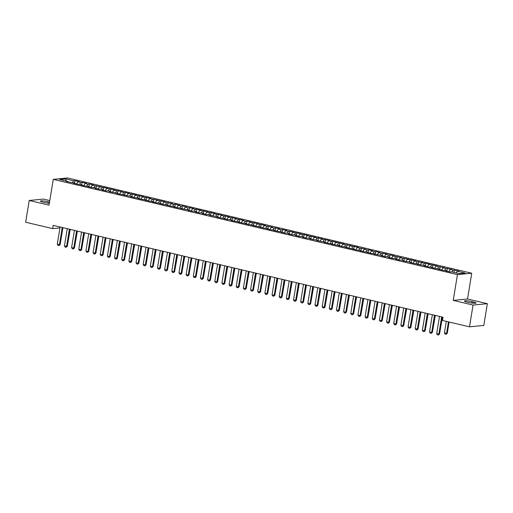 <?xml version="1.0" encoding="UTF-8"?>
<svg xmlns="http://www.w3.org/2000/svg" width="513" height="513" viewBox="0 0 513 513"><rect width="100%" height="100%" fill="white"/><g stroke="black" fill="none" stroke-linecap="round" stroke-linejoin="round"><path stroke-width="0.77" d="M49.793 200.577L43.509 199.095L29.215 200.474L25.65 222.232L52.64 228.593L59.957 227.887M471.742 273.224L67.562 177.979L53.262 179.364L457.449 274.609L471.742 273.224L467.523 299.015L453.223 300.394L473.057 305.068L487.35 303.683L467.523 299.015M487.35 303.683L483.785 325.441L469.491 326.826L473.057 305.068M66.158 181.012L65.747 178.941L59.803 179.518L67.678 181.371L66.305 181.506L74.834 183.058L73.462 183.192L77.758 184.205L81.99 184.744L80.618 184.879L84.914 185.892L89.153 186.431L87.781 186.565L92.077 187.578L93.449 187.444L96.309 188.124L94.937 188.252L99.233 189.265L100.606 189.13L103.466 189.81L102.1 189.938L106.39 190.951L107.762 190.817L110.628 191.496L109.256 191.625L117.785 193.183L116.413 193.311L120.709 194.324L124.948 194.869L123.575 195.004L132.104 196.556L130.732 196.691L135.028 197.697L139.26 198.242L137.888 198.377L142.184 199.39L146.423 199.929L145.051 200.064L149.347 201.077L153.579 201.615L152.207 201.75L156.503 202.763L160.736 203.302L159.37 203.437L163.66 204.45L167.898 204.988L166.526 205.123L170.823 206.136L175.055 206.675L173.683 206.81L177.979 207.823L182.218 208.361L180.845 208.496L189.374 210.048L188.002 210.183L192.298 211.196L193.67 211.061L196.53 211.741L195.158 211.869L199.454 212.882L200.827 212.748L203.693 213.427L202.321 213.555L206.617 214.569L207.983 214.434L210.849 215.114L209.477 215.242L218.006 216.8L216.633 216.928L220.93 217.942L225.169 218.487L223.796 218.621L228.093 219.628L229.465 219.5L232.325 220.173L230.953 220.308L235.249 221.315L239.488 221.86L238.115 221.994L242.405 223.008L246.644 223.546L245.272 223.681L249.568 224.694L253.8 225.233L252.428 225.367L256.724 226.38L260.963 226.919L259.591 227.054L263.887 228.067L268.119 228.606L266.747 228.74L271.044 229.753L275.276 230.292L273.904 230.427L278.2 231.44L282.439 231.979L281.066 232.113L285.363 233.126L286.735 232.992L289.595 233.671L288.223 233.8L292.519 234.813L293.891 234.678L296.751 235.358L295.385 235.486L299.675 236.499L301.048 236.365L303.914 237.044L302.542 237.173L306.838 238.186L308.21 238.051L311.07 238.731L309.698 238.859L318.233 240.417L316.861 240.546L325.389 242.104L324.017 242.239L328.314 243.245L332.546 243.79L331.174 243.925L335.47 244.932L339.709 245.477L338.336 245.612L342.633 246.625L346.865 247.163L345.493 247.298L349.789 248.311L354.021 248.85L352.655 248.985L356.945 249.998L361.184 250.536L359.812 250.671L364.108 251.684L368.34 252.223L366.968 252.358L371.265 253.371L375.503 253.909L374.131 254.044L382.66 255.596L381.287 255.731L385.584 256.744L386.956 256.609L389.816 257.289L388.444 257.417L392.74 258.43L394.112 258.296L396.979 258.975L395.606 259.103L399.903 260.117L401.275 259.982L404.135 260.662L402.763 260.79L411.291 262.348L409.925 262.476L414.215 263.49L418.454 264.035L417.082 264.163L425.61 265.721L424.238 265.856L428.535 266.863L432.773 267.408L431.401 267.542L435.691 268.549L439.93 269.094L438.557 269.229L442.854 270.242L447.086 270.781L445.714 270.915L450.01 271.928L451.382 271.794L459.257 273.647L465.208 273.076L457.333 271.217L458.705 271.088L450.177 269.53L451.549 269.396L443.014 267.844L444.386 267.709L435.858 266.157L437.23 266.023L432.934 265.009L428.701 264.471L430.067 264.336L425.777 263.323L421.539 262.784L422.911 262.65L414.382 261.098L415.754 260.963L411.458 259.95L407.219 259.411L408.592 259.277L400.063 257.725L401.435 257.59L392.907 256.038L394.279 255.904L389.983 254.89L388.61 255.025L385.744 254.345L387.116 254.217L382.82 253.204L381.448 253.339L378.588 252.659L379.96 252.531L375.663 251.517L374.291 251.652L371.431 250.972L372.797 250.844L368.507 249.831L367.135 249.966L364.268 249.286L365.641 249.158L357.112 247.599L358.484 247.471L354.188 246.458L349.949 245.913L351.322 245.778L342.793 244.226L344.165 244.092L339.869 243.085L335.637 242.54L337.009 242.405L332.713 241.392L328.474 240.853L329.846 240.719L325.55 239.706L321.318 239.167L322.69 239.032L318.393 238.019L314.161 237.481L315.527 237.346L311.237 236.333L306.998 235.794L308.371 235.659L304.074 234.646L299.842 234.108L301.214 233.973L296.918 232.96L292.679 232.421L294.052 232.286L289.762 231.273L288.389 231.408L285.523 230.728L286.895 230.6L282.599 229.587L281.227 229.721L278.367 229.042L279.739 228.913L275.443 227.9L274.07 228.035L271.204 227.355L272.576 227.227L264.048 225.669L265.42 225.54L261.123 224.527L256.891 223.982L258.257 223.848L253.967 222.841L249.728 222.296L251.101 222.161L246.804 221.154L245.432 221.283L242.572 220.609L243.944 220.475L239.648 219.468L235.409 218.923L236.782 218.788L232.492 217.775L228.253 217.236L229.625 217.102L225.329 216.088L221.097 215.55L222.469 215.415L218.172 214.402L213.934 213.863L215.306 213.729L211.01 212.715L206.777 212.177L208.15 212.042L203.853 211.029L199.621 210.49L200.987 210.356L196.697 209.342L192.458 208.804L193.831 208.669L189.534 207.656L188.162 207.791L185.302 207.111L186.674 206.983L182.378 205.969L181.006 206.104L178.139 205.424L179.512 205.296L175.222 204.283L173.849 204.418L170.983 203.738L172.355 203.61L163.827 202.051L165.199 201.923L160.902 200.91L156.664 200.365L158.036 200.23L149.507 198.678L150.88 198.544L146.583 197.537L142.351 196.992L143.723 196.857L139.427 195.844L135.188 195.306L136.561 195.171L132.264 194.158L128.032 193.619L129.404 193.484L125.108 192.471L120.876 191.933L122.241 191.798L117.952 190.785L113.713 190.246L115.085 190.111L110.789 189.098L106.557 188.56L107.929 188.425L103.632 187.412L99.394 186.873L100.766 186.738L92.237 185.187L93.61 185.052L89.313 184.039L87.941 184.173L85.081 183.494L86.453 183.365L82.157 182.352L80.785 182.487L77.918 181.807L79.291 181.679L74.994 180.666L74.616 183.006M65.747 178.941L73.622 180.8L74.994 180.666M469.491 326.826L442.501 320.465L443.033 317.239L53.166 225.367L52.64 228.593M77.918 181.807L76.617 183.936M80.785 182.487L79.72 184.212M67.678 181.371L67.838 181.865M85.081 183.494L83.773 185.623M87.941 184.173L86.883 185.898M74.834 183.058L74.994 183.551M92.237 185.187L90.929 187.309M95.104 185.86L94.039 187.585M81.99 184.744L82.157 185.244M99.394 186.873L98.092 188.996M102.26 187.546L101.196 189.271M89.153 186.431L89.313 186.931M106.557 188.56L105.248 190.682M109.416 189.233L108.358 190.958M96.309 188.124L96.476 188.617M113.713 190.246L112.405 192.369M116.579 190.919L115.515 192.644M103.466 189.81L103.632 190.304M120.876 191.933L119.567 194.055M123.736 192.606L122.671 194.331M110.628 191.496L110.789 191.99M128.032 193.619L126.724 195.742M130.892 194.292L129.834 196.017M117.785 193.183L117.952 193.677M135.188 195.306L133.88 197.428M138.055 195.979L136.99 197.71M124.948 194.869L125.108 195.363M142.351 196.992L141.043 199.115M145.211 197.665L144.153 199.397M132.104 196.556L132.264 197.05M149.507 198.678L148.199 200.807M152.374 199.352L151.309 201.083M139.26 198.242L139.427 198.736M156.664 200.365L155.362 202.494M159.53 201.038L158.466 202.77M146.423 199.929L146.583 200.423M163.827 202.051L162.518 204.18M166.687 202.725L165.628 204.456M153.579 201.615L153.746 202.109M170.983 203.738L169.675 205.867M173.849 204.418L172.785 206.143M160.736 203.302L160.902 203.796M178.139 205.424L176.838 207.553M181.006 206.104L179.941 207.829M167.898 204.988L168.059 205.482M185.302 207.111L183.994 209.24M188.162 207.791L187.104 209.516M175.055 206.675L175.222 207.169M192.458 208.804L191.15 210.926M195.325 209.477L194.26 211.202M182.218 208.361L182.378 208.862M199.621 210.49L198.313 212.613M202.481 211.164L201.423 212.889M189.374 210.048L189.534 210.548M206.777 212.177L205.469 214.299M209.644 212.85L208.579 214.575M196.53 211.741L196.697 212.235M213.934 213.863L212.632 215.986M216.8 214.537L215.736 216.262M203.693 213.427L203.853 213.921M221.097 215.55L219.788 217.672M223.957 216.223L222.899 217.948M210.849 215.114L211.016 215.607M228.253 217.236L226.945 219.359M231.119 217.91L230.055 219.635M218.006 216.8L218.172 217.294M235.409 218.923L234.108 221.045M238.276 219.596L237.211 221.327M225.169 218.487L225.329 218.98M242.572 220.609L241.264 222.732M245.432 221.283L244.374 223.014M232.325 220.173L232.492 220.667M249.728 222.296L248.42 224.425M252.595 222.969L251.53 224.7M239.488 221.86L239.648 222.353M256.891 223.982L255.583 226.111M259.751 224.656L258.693 226.387M246.644 223.546L246.804 224.04M264.048 225.669L262.739 227.798M266.914 226.342L265.849 228.073M253.8 225.233L253.967 225.726M271.204 227.355L269.902 229.484M274.07 228.035L273.006 229.76M260.963 226.919L261.123 227.413M278.367 229.042L277.058 231.171M281.227 229.721L280.169 231.446M268.119 228.606L268.286 229.099M285.523 230.728L284.215 232.857M288.389 231.408L287.325 233.133M275.276 230.292L275.443 230.786M292.679 232.421L291.378 234.544M295.546 233.094L294.481 234.819M282.439 231.979L282.599 232.479M299.842 234.108L298.534 236.23M302.702 234.781L301.644 236.506M289.595 233.671L289.762 234.165M306.998 235.794L305.69 237.917M309.865 236.467L308.8 238.192M296.751 235.358L296.918 235.852M314.161 237.481L312.853 239.603M317.021 238.154L315.963 239.879M303.914 237.044L304.074 237.538M321.318 239.167L320.009 241.29M324.178 239.84L323.119 241.565M311.07 238.731L311.237 239.225M328.474 240.853L327.172 242.976M331.34 241.527L330.276 243.258M318.233 240.417L318.393 240.911M335.637 242.54L334.329 244.663M338.497 243.213L337.439 244.945M325.389 242.104L325.55 242.598M342.793 244.226L341.485 246.355M345.659 244.9L344.595 246.631M332.546 243.79L332.713 244.284M349.949 245.913L348.648 248.042M352.816 246.586L351.751 248.318M339.709 245.477L339.869 245.971M357.112 247.599L355.804 249.728M359.972 248.273L358.914 250.004M346.865 247.163L347.032 247.657M364.268 249.286L362.96 251.415M367.135 249.966L366.07 251.691M354.021 248.85L354.188 249.344M371.431 250.972L370.123 253.101M374.291 251.652L373.227 253.377M361.184 250.536L361.344 251.03M378.588 252.659L377.279 254.788M381.448 253.339L380.389 255.064M368.34 252.223L368.507 252.717M385.744 254.345L384.442 256.474M388.61 255.025L387.546 256.75M375.503 253.909L375.663 254.403M392.907 256.038L391.599 258.161M395.767 256.712L394.709 258.437M382.66 255.596L382.82 256.096M400.063 257.725L398.755 259.847M402.929 258.398L401.865 260.123M389.816 257.289L389.983 257.782M407.219 259.411L405.918 261.534M410.086 260.085L409.021 261.81M396.979 258.975L397.139 259.469M414.382 261.098L413.074 263.22M417.242 261.771L416.184 263.496M404.135 260.662L404.302 261.155M421.539 262.784L420.23 264.907M424.405 263.458L423.34 265.183M411.291 262.348L411.458 262.842M428.701 264.471L427.393 266.593M431.561 265.144L430.497 266.875M418.454 264.035L418.614 264.528M435.858 266.157L434.549 268.28M438.718 266.831L437.66 268.562M425.61 265.721L425.777 266.215M443.014 267.844L441.712 269.973M445.88 268.517L444.816 270.248M432.773 267.408L432.934 267.901M450.177 269.53L448.869 271.659M453.037 270.204L451.979 271.935M439.93 269.094L440.09 269.588M457.333 271.217L456.269 272.948M447.086 270.781L447.253 271.274M453.223 300.394L457.449 274.609M29.215 200.474L49.043 205.149L53.262 179.364M73.622 180.8L72.564 182.525M468.42 302.42A5.277 0.712 9.3 0 0 476.102 303.036A5.277 0.712 9.3 0 0 473.371 301.945L472.082 301.638A5.277 0.712 9.3 0 0 464.4 301.028A5.277 0.712 9.3 0 0 467.131 302.119L468.42 302.42M49.549 202.071A5.277 0.712 9.3 0 0 49.428 202.045L48.139 201.737A5.277 0.712 9.3 0 0 40.463 201.128A5.277 0.712 9.3 0 0 43.195 202.218L44.484 202.52A5.277 0.712 9.3 0 0 49.344 203.308M454.409 270.075L454.024 272.416M447.253 268.389L446.868 270.729M440.09 266.702L439.705 269.043M432.934 265.009L432.549 267.356M425.777 263.323L425.392 265.67M418.614 261.636L418.23 263.983M411.458 259.95L411.073 262.297M404.295 258.263L403.917 260.61M397.139 256.577L396.754 258.918M389.983 254.89L389.598 257.231M382.82 253.204L382.441 255.545M375.663 251.517L375.279 253.858M368.507 249.831L368.122 252.172M361.344 248.145L360.96 250.485M354.188 246.458L353.803 248.799M347.025 244.772L346.647 247.112M339.869 243.085L339.484 245.426M332.713 241.392L332.328 243.739M325.55 239.706L325.171 242.053M318.393 238.019L318.009 240.366M311.237 236.333L310.852 238.68M304.074 234.646L303.69 236.993M296.918 232.96L296.533 235.3M289.762 231.273L289.377 233.614M282.599 229.587L282.214 231.927M275.443 227.9L275.058 230.241M268.28 226.214L267.901 228.554M261.123 224.527L260.739 226.868M253.967 222.841L253.582 225.181M246.804 221.154L246.42 223.495M239.648 219.468L239.263 221.808M232.492 217.775L232.107 220.122M225.329 216.088L224.944 218.435M218.172 214.402L217.788 216.749M211.01 212.715L210.631 215.062M203.853 211.029L203.469 213.376M196.697 209.342L196.312 211.683M189.534 207.656L189.15 209.997M182.378 205.969L181.993 208.31M175.222 204.283L174.837 206.624M168.059 202.597L167.674 204.937M160.902 200.91L160.518 203.251M153.74 199.224L153.361 201.564M146.583 197.537L146.199 199.878M139.427 195.844L139.042 198.191M132.264 194.158L131.879 196.505M125.108 192.471L124.723 194.818M117.952 190.785L117.567 193.132M110.789 189.098L110.404 191.445M103.632 187.412L103.248 189.759M96.47 185.725L96.091 188.066M89.313 184.039L88.929 186.379M82.157 182.352L81.772 184.693M441.661 316.919L438.846 334.123L439.538 334.059L438.423 335.021L437.352 334.765L436.698 333.617L439.513 316.412M442.321 317.072L439.538 334.059M436.698 333.617L438.846 334.123L438.423 335.021M446.31 321.362L444.425 332.873L446.573 333.379L448.458 321.869M447.265 333.309L446.15 334.271L446.573 333.379L447.265 333.309L449.112 322.023M446.15 334.271L445.079 334.021L444.425 332.873M434.505 315.232L431.683 332.437L432.382 332.373L431.266 333.335L430.195 333.078L429.535 331.93L432.356 314.726M435.159 315.386L432.382 332.373M429.535 331.93L431.683 332.437L431.266 333.335M427.342 313.546L424.527 330.75L425.219 330.686L424.225 331.635L423.033 331.392L422.379 330.244L425.194 313.039M428.002 313.7L425.219 330.686M422.379 330.244L424.527 330.75L424.11 331.642M439.936 331.642L442.482 317.111M432.773 329.955L435.325 315.424M420.185 311.859L417.37 329.064L418.063 329L417.063 329.949L415.876 329.705L415.222 328.557L418.037 311.353M420.846 312.013L418.063 329M415.222 328.557L417.37 329.064L416.947 329.955M413.029 310.173L410.208 327.377L410.907 327.313L409.906 328.262L408.714 328.019L408.059 326.871L410.881 309.666M413.683 310.327L410.907 327.313M408.059 326.871L410.208 327.377L409.791 328.269M425.617 328.269L428.169 313.738M418.461 326.582L421.006 312.051M405.866 308.486L403.051 325.691L403.744 325.62L402.75 326.569L401.557 326.332L400.903 325.184L403.718 307.98M406.527 308.64L403.744 325.62M400.903 325.184L403.051 325.691L402.634 326.582M411.298 324.896L413.85 310.365M398.71 306.8L395.889 324.004L396.587 323.934L395.587 324.883L394.401 324.646L393.747 323.498L396.562 306.293M399.37 306.954L396.587 323.934M393.747 323.498L395.889 324.004L395.472 324.896M404.141 323.203L406.694 308.679M391.547 305.107L388.732 322.318L389.431 322.247L388.431 323.196L387.238 322.959L386.584 321.811L389.405 304.607M392.208 305.267L389.431 322.247M386.584 321.811L388.732 322.318L388.315 323.209M396.985 321.516L399.531 306.992M384.391 303.42L381.576 320.631L382.268 320.561L381.268 321.51L380.082 321.273L379.428 320.125L382.243 302.914M385.051 303.581L382.268 320.561M379.428 320.125L381.576 320.631L381.153 321.523M389.822 319.83L392.374 305.306M377.235 301.734L374.413 318.945L375.112 318.874L373.996 319.836L372.925 319.58L372.265 318.438L375.086 301.227M377.895 301.894L375.112 318.874M372.265 318.438L374.413 318.945L373.996 319.836M382.666 318.143L385.212 303.619M370.072 300.047L367.257 317.258L367.949 317.188L366.84 318.15L365.763 317.893L365.109 316.752L367.924 299.541M370.732 300.201L367.949 317.188M365.109 316.752L367.257 317.258L366.84 318.15M375.51 316.457L378.055 301.933M362.915 298.361L360.1 315.572L360.793 315.501L359.677 316.463L358.606 316.207L357.952 315.065L360.767 297.854M363.576 298.515L360.793 315.501M357.952 315.065L360.1 315.572L359.677 316.463M368.347 314.77L370.899 300.246M355.759 296.674L352.938 313.879L353.637 313.815L352.521 314.777L351.443 314.52L350.789 313.379L353.611 296.168M356.413 296.828L353.637 313.815M350.789 313.379L352.938 313.879L352.521 314.777M361.19 313.084L363.736 298.553M348.596 294.988L345.781 312.193L346.474 312.128L345.364 313.09L344.287 312.834L343.633 311.686L346.448 294.481M349.257 295.142L346.474 312.128M343.633 311.686L345.781 312.193L345.364 313.09M354.028 311.397L356.58 296.867M341.44 293.301L338.618 310.506L339.317 310.442L338.202 311.404L337.131 311.147L336.477 309.999L339.292 292.795M342.1 293.455L339.317 310.442M336.477 309.999L338.618 310.506L338.202 311.404M346.871 309.711L349.424 295.18M334.284 291.615L331.462 308.82L332.161 308.755L331.045 309.717L329.968 309.461L329.314 308.313L332.135 291.108M334.938 291.769L332.161 308.755M329.314 308.313L331.462 308.82L331.045 309.717M339.715 308.024L342.261 293.494M327.121 289.928L324.306 307.133L324.998 307.069L324.004 308.018L322.812 307.774L322.158 306.627L324.973 289.422M327.781 290.082L324.998 307.069M322.158 306.627L324.306 307.133L323.883 308.024M332.552 306.338L335.104 291.807M319.965 288.242L317.143 305.447L317.842 305.382L316.842 306.332L315.655 306.088L314.995 304.94L317.816 287.735M320.625 288.396L317.842 305.382M314.995 304.94L317.143 305.447L316.726 306.338M325.396 304.651L327.942 290.121M312.802 286.555L309.987 303.76L310.679 303.696L309.685 304.645L308.493 304.401L307.838 303.254L310.654 286.049M313.462 286.709L310.679 303.696M307.838 303.254L309.987 303.76L309.57 304.651M318.24 302.965L320.785 288.434M305.645 284.869L302.83 302.074L303.523 302.003L302.523 302.952L301.336 302.715L300.682 301.567L303.497 284.362M306.306 285.023L303.523 302.003M300.682 301.567L302.83 302.074L302.407 302.965M311.077 301.278L313.629 286.748M298.489 283.182L295.668 300.387L296.367 300.317L295.366 301.266L294.173 301.028L293.519 299.881L296.341 282.676M299.143 283.336L296.367 300.317M293.519 299.881L295.668 300.387L295.251 301.278M303.92 299.586L306.466 285.061M291.326 281.49L288.511 298.701L289.204 298.63L288.21 299.579L287.017 299.342L286.363 298.194L289.178 280.989M291.987 281.65L289.204 298.63M286.363 298.194L288.511 298.701L288.094 299.592M296.758 297.899L299.31 283.375M284.17 279.803L281.348 297.014L282.047 296.944L281.047 297.893L279.861 297.655L279.207 296.508L282.022 279.296M284.83 279.963L282.047 296.944M279.207 296.508L281.348 297.014L280.932 297.906M289.601 296.213L292.154 281.688M277.014 278.117L274.192 295.328L274.891 295.257L273.775 296.219L272.698 295.963L272.044 294.821L274.865 277.61M277.668 278.277L274.891 295.257M272.044 294.821L274.192 295.328L273.775 296.219M282.445 294.526L284.991 280.002M269.851 276.43L267.036 293.641L267.728 293.571L266.613 294.533L265.542 294.276L264.888 293.135L267.703 275.923M270.511 276.584L267.728 293.571M264.888 293.135L267.036 293.641L266.613 294.533M275.282 292.84L277.834 278.315M262.694 274.744L259.873 291.955L260.572 291.884L259.456 292.846L258.385 292.59L257.725 291.448L260.546 274.237M263.355 274.897L260.572 291.884M257.725 291.448L259.873 291.955L259.456 292.846M268.126 291.153L270.672 276.622M255.532 273.057L252.717 290.262L253.409 290.198L252.3 291.16L251.223 290.903L250.568 289.762L253.384 272.55M256.192 273.211L253.409 290.198M250.568 289.762L252.717 290.262L252.3 291.16M260.97 289.467L263.515 274.936M248.375 271.371L245.56 288.575L246.253 288.511L245.137 289.473L244.066 289.217L243.412 288.069L246.227 270.864M249.036 271.524L246.253 288.511M243.412 288.069L245.56 288.575L245.137 289.473M253.807 287.78L256.359 273.249M241.219 269.684L238.398 286.889L239.096 286.825L237.981 287.787L236.91 287.53L236.249 286.382L239.071 269.178M241.873 269.838L239.096 286.825M236.249 286.382L238.398 286.889L237.981 287.787M246.65 286.094L249.196 271.563M234.056 267.998L231.241 285.202L231.934 285.138L230.94 286.087L229.747 285.844L229.093 284.696L231.908 267.491M234.717 268.152L231.934 285.138M229.093 284.696L231.241 285.202L230.824 286.094M239.488 284.407L242.04 269.876M226.9 266.311L224.085 283.516L224.777 283.452L223.777 284.401L222.591 284.157L221.937 283.009L224.752 265.805M227.56 266.465L224.777 283.452M221.937 283.009L224.085 283.516L223.662 284.407M232.331 282.721L234.883 268.19M219.744 264.625L216.922 281.829L217.621 281.765L216.621 282.714L215.428 282.471L214.774 281.323L217.595 264.118M220.398 264.779L217.621 281.765M214.774 281.323L216.922 281.829L216.505 282.721M225.175 281.034L227.721 266.504M212.581 262.938L209.766 280.143L210.458 280.079L209.464 281.028L208.272 280.784L207.618 279.636L210.433 262.432M213.241 263.092L210.458 280.079M207.618 279.636L209.766 280.143L209.342 281.034M218.012 279.348L220.564 264.817M205.424 261.252L202.603 278.456L203.302 278.386L202.302 279.335L201.115 279.098L200.455 277.95L203.276 260.745M206.085 261.406L203.302 278.386M200.455 277.95L202.603 278.456L202.186 279.348M210.856 277.661L213.402 263.131M198.262 259.565L195.447 276.77L196.139 276.699L195.145 277.648L193.952 277.411L193.298 276.263L196.12 259.059M198.922 259.719L196.139 276.699M193.298 276.263L195.447 276.77L195.03 277.661M203.699 275.968L206.245 261.444M191.105 257.872L188.29 275.083L188.983 275.013L187.867 275.975L186.796 275.725L186.142 274.577L188.957 257.372M191.766 258.033L188.983 275.013M186.142 274.577L188.29 275.083L187.867 275.975M196.537 274.282L199.089 259.758M183.949 256.186L181.127 273.397L181.826 273.326L180.826 274.275L179.64 274.038L178.979 272.89L181.801 255.679M184.603 256.346L181.826 273.326M178.979 272.89L181.127 273.397L180.711 274.288M189.38 272.595L191.926 258.071M176.786 254.499L173.971 271.71L174.664 271.64L173.554 272.602L172.477 272.345L171.823 271.204L174.638 253.993M177.447 254.66L174.664 271.64M171.823 271.204L173.971 271.71L173.554 272.602M182.218 270.909L184.77 256.385M169.63 252.813L166.815 270.024L167.507 269.953L166.392 270.915L165.321 270.659L164.667 269.517L167.482 252.306M170.29 252.967L167.507 269.953M164.667 269.517L166.815 270.024L166.392 270.915M175.061 269.222L177.613 254.698M162.474 251.126L159.652 268.337L160.351 268.267L159.235 269.229L158.158 268.972L157.504 267.831L160.325 250.62M163.128 251.28L160.351 268.267M157.504 267.831L159.652 268.337L159.235 269.229M167.905 267.536L170.451 253.005M155.311 249.44L152.496 266.645L153.188 266.58L152.072 267.542L151.002 267.286L150.347 266.144L153.163 248.933M155.971 249.594L153.188 266.58M150.347 266.144L152.496 266.645L152.072 267.542M160.742 265.849L163.294 251.319M148.154 247.753L145.333 264.958L146.032 264.894L144.916 265.856L143.845 265.599L143.191 264.451L146.006 247.247M148.815 247.907L146.032 264.894M143.191 264.451L145.333 264.958L144.916 265.856M153.586 264.163L156.132 249.632M140.992 246.067L138.177 263.272L138.869 263.207L137.76 264.169L136.682 263.913L136.028 262.765L138.85 245.56M141.652 246.221L138.869 263.207M136.028 262.765L138.177 263.272L137.76 264.169M146.429 262.476L148.975 247.946M133.835 244.38L131.02 261.585L131.713 261.521L130.712 262.47L129.526 262.226L128.872 261.079L131.687 243.874M134.496 244.534L131.713 261.521M128.872 261.079L131.02 261.585L130.597 262.476M139.267 260.79L141.819 246.259M126.679 242.694L123.857 259.899L124.556 259.834L123.556 260.784L122.37 260.54L121.709 259.392L124.531 242.187M127.333 242.848L124.556 259.834M121.709 259.392L123.857 259.899L123.441 260.79M132.11 259.103L134.656 244.573M119.516 241.007L116.701 258.212L117.394 258.148L116.4 259.097L115.207 258.853L114.553 257.706L117.368 240.501M120.177 241.161L117.394 258.148M114.553 257.706L116.701 258.212L116.284 259.103M124.948 257.417L127.5 242.886M112.36 239.321L109.545 256.526L110.237 256.462L109.237 257.411L108.051 257.167L107.397 256.019L110.212 238.814M113.02 239.475L110.237 256.462M107.397 256.019L109.545 256.526L109.122 257.417M117.791 255.731L120.343 241.2M105.203 237.634L102.382 254.839L103.081 254.769L102.081 255.718L100.888 255.48L100.234 254.333L103.055 237.128M105.858 237.788L103.081 254.769M100.234 254.333L102.382 254.839L101.965 255.731M110.635 254.044L113.181 239.513M98.041 235.948L95.226 253.153L95.918 253.082L94.924 254.031L93.732 253.794L93.077 252.646L95.893 235.441M98.701 236.102L95.918 253.082M93.077 252.646L95.226 253.153L94.809 254.044M103.472 252.351L106.024 237.827M90.884 234.255L88.063 251.466L88.762 251.396L87.646 252.358L86.575 252.107L85.921 250.96L88.736 233.755M91.545 234.415L88.762 251.396M85.921 250.96L88.063 251.466L87.646 252.358M96.316 250.665L98.868 236.14M83.722 232.569L80.907 249.78L81.605 249.709L80.605 250.658L79.412 250.421L78.758 249.273L81.58 232.062M84.382 232.729L81.605 249.709M78.758 249.273L80.907 249.78L80.49 250.671M89.159 248.978L91.705 234.454M76.565 230.882L73.75 248.093L74.443 248.023L73.327 248.985L72.256 248.728L71.602 247.587L74.417 230.375M77.226 231.042L74.443 248.023M71.602 247.587L73.75 248.093L73.327 248.985M81.997 247.292L84.549 232.767M69.409 229.196L66.587 246.407L67.286 246.336L66.171 247.298L65.1 247.042L64.439 245.9L67.261 228.689M70.069 229.349L67.286 246.336M64.439 245.9L66.587 246.407L66.171 247.298M74.84 245.605L77.386 231.081M62.246 227.509L59.431 244.714L60.124 244.65L59.014 245.612L57.937 245.355L57.283 244.214L60.098 227.002M62.907 227.663L60.124 244.65M57.283 244.214L59.431 244.714L59.014 245.612M67.684 243.919L70.23 229.388M473.166 303.196L473.371 301.945M471.851 303.048L472.082 301.638M47.908 203.148L48.139 201.737M49.222 203.295L49.428 202.045"/></g></svg>
